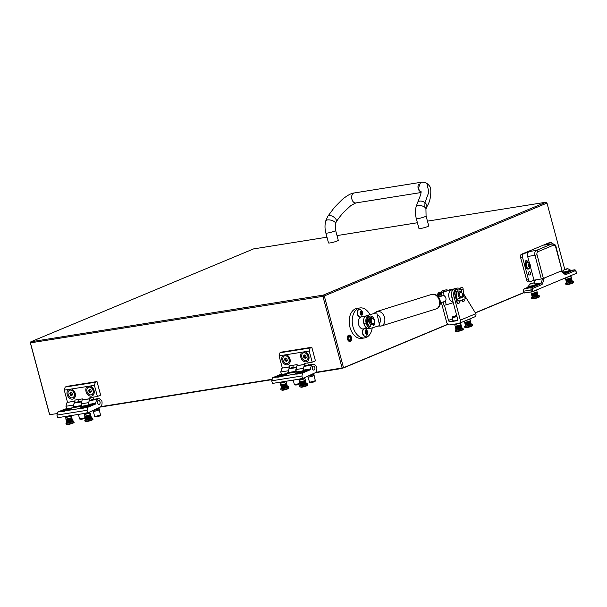 <?xml version="1.0" encoding="UTF-8"?>
<svg xmlns="http://www.w3.org/2000/svg" width="607" height="607" viewBox="0 0 607 607"><rect width="100%" height="100%" fill="white"/><g stroke="black" fill="none" stroke-linecap="round" stroke-linejoin="round"><path stroke-width="0.91" d="M347.599 339.07A3.035 1.988 80.9 0 0 349.943 341.286A3.035 1.988 80.9 0 0 351.332 337.515A3.035 1.988 80.9 0 0 348.987 335.299A3.035 1.988 80.9 0 0 347.599 339.07M523.856 292.513L475.304 312.764M447.814 324.237L343.524 367.728L315.61 372.349M564.753 269.341L546.99 203.072L324.29 295.958L343.524 367.728M272.171 379.284L100.808 406.637M57.369 413.572L49.584 414.657L30.35 342.879L30.843 341.787L323.273 295.108L545.981 202.222L427.457 221.145M417.419 222.746L337.014 235.584M326.976 237.185L253.551 248.908L30.843 341.787L30.479 343.016L49.713 414.793M342.143 368.108L322.916 296.337L30.35 342.879M546.99 203.072L545.981 202.222L546.99 203.072M324.29 295.958L323.273 295.108L322.916 296.337L324.29 295.958M351.438 337.469A3.21 2.109 80.9 0 0 351.021 336.437A3.21 2.109 80.9 0 0 348.304 335.413A3.21 2.109 80.9 0 0 347.492 339.116A3.21 2.109 80.9 0 0 349.594 341.468A3.21 2.109 80.9 0 0 351.521 339.571A3.21 2.109 80.9 0 0 351.438 337.469M348.221 338.812A2.026 1.328 80.9 0 0 348.486 339.465A2.026 1.328 80.9 0 0 350.201 340.11A2.026 1.328 80.9 0 0 350.709 337.773A2.026 1.328 80.9 0 0 349.389 336.293A2.026 1.328 80.9 0 0 348.168 337.484A2.026 1.328 80.9 0 0 348.221 338.812M348.433 339.366A1.639 1.077 80.9 0 0 349.442 339.958A1.639 1.077 80.9 0 0 350.186 337.917A1.639 1.077 80.9 0 0 348.919 336.718A1.639 1.077 80.9 0 0 348.152 337.591M371.332 324.51A3.134 2.056 -99.1 0 1 370.923 324.715A3.134 2.056 -99.1 0 1 370.733 324.753A3.134 2.056 -99.1 0 1 370.285 324.753M371.218 328.167L368.957 328.531A6.472 4.249 -99.1 0 1 363.859 323.41L366.12 323.045A6.472 4.249 80.9 0 0 371.218 328.167A6.472 4.249 80.9 0 0 371.605 328.076L379.633 325.58L376.765 312.787L366.476 315.64L376.765 312.787M366.12 323.045L363.859 323.41M363.813 323.212A6.472 4.249 -99.1 0 1 366.476 315.64M368.449 319.714A3.134 2.056 -99.1 0 1 369.367 318.683M368.737 315.283A6.472 4.249 80.9 0 0 366.074 322.848M440.333 302.855L444.552 301.542A3.035 2.276 -107.3 0 0 445.356 301.019A3.035 2.276 -107.3 0 0 445.212 296.77A3.035 2.276 -107.3 0 0 444.21 295.905A3.035 2.276 -107.3 0 0 442.746 295.746L438.527 297.058M445.356 301.019L446.213 304.858L443.952 305.222L443.224 301.952M453.05 289.592A6.571 4.31 80.9 0 0 451.707 289.493A6.571 4.31 80.9 0 0 451.312 289.585L441.084 292.422L443.345 292.066L444.21 295.905M449.051 289.949A6.571 4.31 -99.1 0 1 449.446 289.85L451.707 289.493M441.888 296.011L441.084 292.422M451.312 289.585L443.345 292.066M453.27 302.665L446.213 304.858M444.423 305.146L448.52 320.435A1.616 1.206 -112.6 0 0 450.144 321.793L456.851 320.724A1.616 1.206 -112.6 0 0 457.056 320.663A1.616 1.206 -112.6 0 0 457.64 318.978L451.82 297.255A7.079 4.644 -99.1 0 1 455.06 288.446L457.321 288.082A7.079 4.644 80.9 0 0 454.544 290.351M454.059 291.58A7.079 4.644 80.9 0 0 454.082 296.891L460.318 320.17A3.035 2.261 67.4 0 1 459.226 323.334A3.035 2.261 67.4 0 1 458.839 323.44L449.719 324.897A3.035 2.261 67.4 0 1 446.676 322.347L441.365 302.529M463.414 293.477L475.873 313.682A3.035 2.261 67.4 0 1 474.773 316.846L459.226 323.334M459.332 288.416A7.079 4.644 80.9 0 0 457.321 288.082M448.019 290.267A7.079 4.644 80.9 0 0 445.94 289.903A7.079 4.644 80.9 0 0 443.436 291.694M440.075 296.58A7.079 4.644 -99.1 0 1 443.679 290.26L445.94 289.903M462.496 295.563L462.413 295.958A3.035 1.988 -99.1 0 1 461.252 297.658A3.035 1.988 -99.1 0 1 460.948 297.749A3.035 1.988 -99.1 0 1 458.604 295.526A3.035 1.988 -99.1 0 1 459.689 291.838A3.035 1.988 -99.1 0 1 459.992 291.755A3.035 1.988 -99.1 0 1 461.942 292.999L462.139 293.34A2.276 1.495 80.9 0 0 460.447 292.475A2.276 1.495 80.9 0 0 459.636 295.245A2.276 1.495 80.9 0 0 461.616 296.846A2.276 1.495 80.9 0 0 462.496 295.563A2.276 1.495 80.9 0 0 462.139 293.34M459.992 291.755L458.854 291.937A3.035 1.988 80.9 0 0 458.065 292.346M438.861 296.952L437.799 294.752A1.419 1.055 67.4 0 1 439.787 294.076L440.121 295.336M440.075 296.33L439.483 294.129A1.009 0.751 -112.6 0 0 438.337 293.31A1.009 0.751 -112.6 0 0 438.064 294.607L439.157 296.861M441.001 292.346L440.234 292.111L438.186 292.938M441.281 302.559L440.181 304.054M440.303 303.242L440.667 302.749M458.991 301.11L459.264 302.119A1.009 0.66 80.9 0 1 458.9 303.348L458.277 303.606A1.009 0.66 80.9 0 1 457.397 302.901L454.408 291.747A1.009 0.751 67.4 0 1 454.772 290.692A1.009 0.751 67.4 0 1 455.956 291.747L456.449 299.274A0.607 0.455 -112.6 0 0 456.798 299.866L458.809 300.64A1.009 0.47 13.5 0 0 460.182 300.829L465.819 298.477A1.009 0.47 13.5 0 0 466.017 298.28A1.009 0.47 13.5 0 0 465.652 297.779L463.611 296.466L463.118 288.947A1.419 1.055 -112.6 0 0 461.457 287.46L459.15 288.712C459.848 287.87 460.554 288.082 461.267 289.349L461.692 292.612M459.894 297.916L458.118 295.601L458.012 290.707C457.443 289.38 456.768 289.152 455.994 290.025M458.809 300.64L456.768 299.319L456.274 291.8A1.419 1.055 -112.6 0 0 454.104 291.792L457.094 302.946A1.009 0.66 -99.1 0 0 457.974 303.659L458.073 303.644M460.182 300.829L465.819 298.477M462.231 300.29L462.375 300.822A1.009 0.66 80.9 0 0 463.255 301.535L463.877 301.277A1.009 0.66 80.9 0 0 464.241 300.048L464.097 299.509M463.05 301.565L462.951 301.58A1.009 0.66 -99.1 0 1 462.071 300.867L461.95 300.412M461.32 292.217L460.963 289.395L459.894 288.568L459.453 289.638L459.15 288.712L459.264 290.04A5.053 3.316 80.9 0 0 458.277 289.979A5.053 3.316 80.9 0 0 457.777 290.123M459.582 297.961L460.159 297.726M459.135 290.009L459.15 288.712M459.158 289.691L460.804 289.076M465.903 298.432A1.009 0.47 -166.5 0 1 465.933 298.629A1.009 0.47 -166.5 0 1 465.736 298.826M460.098 301.178A1.009 0.47 -166.5 0 1 458.725 300.981M370.255 324.548A3.035 1.988 80.9 0 0 370.945 324.616A3.035 1.988 80.9 0 0 371.241 324.533A3.035 1.988 80.9 0 0 371.309 324.502M365.338 316.3L361.37 316.93A6.07 3.983 80.9 0 0 360.763 317.104A6.07 3.983 80.9 0 0 358.479 324.017A6.07 3.983 80.9 0 0 363.282 328.918L367.235 328.281M369.913 314.578A15.167 9.947 80.9 0 0 359.936 307.946L356.916 308.424A15.167 9.947 80.9 0 0 355.414 308.857A15.167 9.947 80.9 0 0 349.7 326.141A15.167 9.947 80.9 0 0 361.704 338.38L364.716 337.902A15.167 9.947 80.9 0 0 366.218 337.469A15.167 9.947 80.9 0 0 372.235 327.886M359.936 307.946A15.167 9.947 80.9 0 0 358.426 308.371A15.167 9.947 80.9 0 0 352.713 325.663A15.167 9.947 80.9 0 0 364.716 337.902M373.525 323.66A2.527 1.662 80.9 0 0 374.496 322.249A2.527 1.662 80.9 0 0 374.102 319.775A2.527 1.662 80.9 0 0 372.228 318.812A2.527 1.662 80.9 0 0 371.317 321.885A2.527 1.662 80.9 0 0 373.525 323.66M374.033 319.669A3.035 1.988 80.9 0 0 373.973 319.548A3.035 1.988 80.9 0 0 372.023 318.303A3.035 1.988 80.9 0 0 371.719 318.387A3.035 1.988 80.9 0 0 370.574 321.847A3.035 1.988 80.9 0 0 372.979 324.297A3.035 1.988 80.9 0 0 373.275 324.206A3.035 1.988 80.9 0 0 374.443 322.507A3.035 1.988 80.9 0 0 374.466 322.37M372.023 318.303L370.74 318.508A3.035 1.988 80.9 0 0 370.437 318.592A3.035 1.988 80.9 0 0 369.299 322.051A3.035 1.988 80.9 0 0 371.696 324.502L372.979 324.297M363.608 320.329A6.07 3.983 80.9 0 0 364.45 325.2M369.435 318.85A3.035 1.988 80.9 0 0 368.51 321.991M369.655 319.29L369.655 319.29A2.527 1.662 80.9 0 0 368.836 321.93M452.852 289.82L451.79 289.994A6.07 3.983 80.9 0 0 449.013 297.536A6.07 3.983 80.9 0 0 453.088 301.998M420.583 182.358L418.231 188.656L420.992 192.237M325.709 221.001A5.053 2.124 14.6 0 1 327.439 219.939A5.053 2.124 14.6 0 1 334.374 221.676A5.053 2.124 14.6 0 1 335.496 223.551L335.633 230.425A5.053 0.599 -15 0 1 334.518 231.138A5.053 0.599 -15 0 1 327.636 233.035A5.053 0.599 -15 0 1 325.86 233.042C324.783 228.93 324.737 224.916 325.709 221.001L327.765 216.358L334.427 207.397L342.234 199.498C347.394 195.317 351.392 193.132 354.222 192.958A5.053 3.316 80.9 0 0 351.908 199.248A5.053 3.316 80.9 0 0 353.987 202.48A5.053 3.316 80.9 0 0 355.816 202.943L420.977 192.54M325.86 233.042L328.508 242.914A5.053 0.599 -15 0 0 331.809 242.603A5.053 0.599 -15 0 0 337.158 241.002A5.053 0.599 -15 0 0 338.274 240.296L335.633 230.425M426.076 215.986L428.717 225.857A5.053 0.599 165 0 1 425.985 227.155A5.053 0.599 165 0 1 420.727 228.46A5.053 0.599 165 0 1 418.951 228.475L416.303 218.603A5.053 0.599 165 0 0 418.079 218.596A5.053 0.599 165 0 0 423.345 217.283A5.053 0.599 165 0 0 426.076 215.986L425.939 209.119A5.053 2.124 -165.4 0 0 424.817 207.237A5.053 2.124 -165.4 0 0 417.882 205.5A5.053 2.124 -165.4 0 0 416.152 206.562C415.18 210.477 415.226 214.491 416.303 218.603M97.537 402.896A2.026 1.328 80.9 0 0 99.1 404.376A2.026 1.328 80.9 0 0 100.018 401.864A2.026 1.328 80.9 0 0 98.455 400.385A2.026 1.328 80.9 0 0 97.537 402.896M83.842 407.874A5.357 0.63 -15 0 0 89.358 406.204A5.357 0.63 -15 0 0 90.526 405.537A5.357 0.63 -15 0 0 87.332 405.719A5.357 0.63 -15 0 0 81.368 407.479A5.357 0.63 -15 0 0 80.245 408.291A5.357 0.63 -15 0 0 80.792 408.359L87.969 407.214L87.067 410.286L87.765 412.904L99.829 407.335A5.463 3.581 80.9 0 0 101.786 400.696L99.047 398.496L91.513 399.694L89.153 400.681L88.212 405.173L64.979 409.042L57.824 412.024L64.995 410.878A5.357 0.63 -15 0 0 70.518 409.217A5.357 0.63 -15 0 0 71.679 408.549A5.357 0.63 -15 0 0 68.485 408.723A5.357 0.63 -15 0 0 62.529 410.491A5.357 0.63 -15 0 0 61.406 411.303A5.357 0.63 -15 0 0 61.952 411.364M99.047 398.496L96.688 399.482L89.153 400.681M96.688 399.482L95.565 403.291L88.03 404.49M95.565 403.291L95.747 403.966L88.212 405.173M87.765 412.904L57.619 417.715L56.914 415.097L57.824 412.024M81.801 401.25L76.436 402.1L74.077 403.086L73.136 407.578M80.67 406.379L81.611 401.887L74.077 403.086M80.488 405.696L72.954 406.902M64.995 410.878L80.792 408.359M95.747 403.966L87.969 407.214M87.067 410.286L56.914 415.097M68.401 389.482A5.357 3.999 -112.6 0 0 67.202 394.633A5.357 3.999 -112.6 0 0 72.574 399.133A5.357 3.999 -112.6 0 0 75.192 393.351A5.357 3.999 -112.6 0 0 71.444 388.996L64.266 390.142L65.177 387.069L66.853 386.371L96.999 381.553L100.641 395.134L97.408 396.485L94.419 385.331L87.241 386.477A5.357 3.999 -112.6 0 0 86.042 391.621A5.357 3.999 -112.6 0 0 91.414 396.128A5.357 3.999 -112.6 0 0 94.032 390.347A5.357 3.999 -112.6 0 0 90.284 385.991M74.524 395.369A2.785 2.071 -112.6 0 0 74.851 393.002A2.785 2.071 -112.6 0 0 72.559 390.658M93.364 392.365A2.785 2.071 -112.6 0 0 93.698 389.99A2.785 2.071 -112.6 0 0 91.399 387.653M77.908 399.596L78.493 401.773M66.633 408.777L65.958 406.258L73.493 405.059L75.056 401.06L74.798 400.096L82.332 398.89L82.59 399.861L90.132 398.655L89.866 397.684L97.408 396.485M65.958 406.258L67.081 402.449L74.615 401.242M67.081 402.449L75.056 401.06M92.985 397.19L93.569 399.368M81.71 406.371L81.035 403.852L88.569 402.646L90.132 398.655M82.59 399.861L89.692 398.837M82.157 400.043L81.035 403.852M87.241 386.477L71.444 388.996M67.521 402.266L64.266 390.142M65.177 387.069L95.322 382.258L96.999 381.553M95.322 382.258L94.419 385.331M312.339 368.608A2.026 1.328 80.9 0 0 313.902 370.088A2.026 1.328 80.9 0 0 314.821 367.569A2.026 1.328 80.9 0 0 313.258 366.089A2.026 1.328 80.9 0 0 312.339 368.608M298.644 373.578A5.357 0.63 -15 0 0 304.16 371.916A5.357 0.63 -15 0 0 305.329 371.249A5.357 0.63 -15 0 0 302.134 371.431A5.357 0.63 -15 0 0 296.17 373.191A5.357 0.63 -15 0 0 295.048 374.003A5.357 0.63 -15 0 0 295.594 374.064L302.772 372.918L301.869 375.991L302.567 378.616L314.631 373.039A5.463 3.581 80.9 0 0 316.588 366.408L313.849 364.2L306.315 365.406L303.955 366.393L303.014 370.885L279.781 374.747L272.626 377.736L279.797 376.59A5.357 0.63 -15 0 0 285.32 374.921A5.357 0.63 -15 0 0 286.481 374.253A5.357 0.63 -15 0 0 283.287 374.436A5.357 0.63 -15 0 0 277.331 376.196A5.357 0.63 -15 0 0 276.208 377.008A5.357 0.63 -15 0 0 276.754 377.076M313.849 364.2L311.49 365.186L303.955 366.393M311.49 365.186L310.367 368.995L302.832 370.202M310.367 368.995L310.549 369.678L303.014 370.885M302.567 378.616L272.422 383.427L271.716 380.809L272.626 377.736M296.603 366.954L291.239 367.812L288.879 368.798L287.938 373.29M295.472 372.083L296.413 367.592L288.879 368.798M295.29 371.408L287.756 372.607M279.797 376.59L295.594 374.064M310.549 369.678L302.772 372.918M301.869 375.991L271.716 380.809M283.203 355.194A5.357 3.999 -112.6 0 0 282.005 360.338A5.357 3.999 -112.6 0 0 287.377 364.845A5.357 3.999 -112.6 0 0 289.994 359.063A5.357 3.999 -112.6 0 0 286.246 354.708L279.068 355.854L279.979 352.781L281.656 352.075L311.801 347.265L315.443 360.846L312.21 362.189L309.221 351.036L302.043 352.181A5.357 3.999 -112.6 0 0 300.844 357.333A5.357 3.999 -112.6 0 0 306.216 361.833A5.357 3.999 -112.6 0 0 308.834 356.059A5.357 3.999 -112.6 0 0 305.086 351.696M289.327 361.082A2.785 2.071 -112.6 0 0 289.653 358.707A2.785 2.071 -112.6 0 0 287.361 356.37M308.166 358.069A2.785 2.071 -112.6 0 0 308.5 355.702A2.785 2.071 -112.6 0 0 306.201 353.357M292.711 365.308L293.295 367.485M281.436 374.489L280.76 371.97L288.295 370.763L289.858 366.772L289.6 365.801L297.134 364.602L297.392 365.566L304.934 364.367L304.668 363.396L312.21 362.189M280.76 371.97L281.883 368.153L289.418 366.954M281.883 368.153L289.858 366.772M307.787 362.895L308.371 365.08M296.512 372.076L295.837 369.564L303.371 368.358L304.934 364.367M297.392 365.566L304.494 364.549M296.96 365.748L295.837 369.564M302.043 352.181L286.246 354.708M282.323 367.979L279.068 355.854M279.979 352.781L310.124 347.963L311.801 347.265M310.124 347.963L309.221 351.036M529.152 271.761A1.669 1.093 80.9 0 0 528.522 273.666A1.669 1.093 80.9 0 0 529.843 275.009A1.669 1.093 80.9 0 0 530.01 274.963A1.669 1.093 80.9 0 0 530.639 273.059A1.669 1.093 80.9 0 0 529.319 271.716A1.669 1.093 80.9 0 0 529.152 271.761M525.897 262.808L525.677 261.996A1.669 1.093 80.9 0 0 525.465 261.465M528.515 272.702A1.669 1.093 -99.1 0 1 528.765 274.318M549.039 242.899A2.527 1.662 80.9 0 0 548.774 242.906A2.527 1.662 80.9 0 0 548.523 242.982L521.466 254.265A2.527 1.662 80.9 0 0 520.556 257.338L526.641 280.032A2.527 1.662 80.9 0 0 528.591 281.883L530.48 281.58A2.527 1.662 -99.1 0 1 528.522 279.736L526.641 280.032M550.405 242.679A2.527 1.662 -99.1 0 1 550.655 242.603A2.527 1.662 -99.1 0 1 552.362 243.794L545.056 244.962A4.044 2.656 -99.1 0 0 544.654 245.076L550.405 242.679L548.523 242.982M528.522 279.736L522.445 257.034A2.527 1.662 -99.1 0 1 523.348 253.961L529.099 251.564L536.413 250.395L551.968 243.908L544.654 245.076M530.313 266.412L533.993 280.146L530.73 281.511A2.527 1.662 -99.1 0 1 530.48 281.58M555.686 246.958L556.027 246.753L562.029 270.631L555.686 246.958A2.527 1.662 80.9 0 0 553.485 245.182L537.931 251.67A2.527 1.662 80.9 0 0 537.028 254.743L543.371 278.408L562.029 270.631M543.371 278.408L541.307 278.985L534.964 255.312L527.65 256.48L529.403 263.021M533.993 280.146L541.307 278.985M525.677 261.996L527.559 261.693A1.669 1.093 -99.1 0 0 526.269 260.479A1.669 1.093 -99.1 0 0 525.51 262.55L525.67 263.165M527.65 256.48A4.044 2.656 -99.1 0 1 529.099 251.564M544.206 278.059L542.658 283.332A3.035 1.988 -99.1 0 1 541.565 284.729L532.749 288.408A1.009 0.66 80.9 0 0 532.385 289.638L532.878 291.481L531.504 291.861L523.993 293.006L523.5 291.163L524.349 293.006M575.937 271.473L576.43 273.317L575.937 271.473A1.009 0.66 80.9 0 0 575.049 270.768L566.232 274.44A3.035 1.988 -99.1 0 1 564.685 274.144L560.906 271.094M532.878 291.481L576.43 273.317M277.771 376.249A3.642 0.432 -15 0 0 278.681 376.348L283.112 374.504A3.642 0.432 -15 0 0 277.771 376.249L277.338 376.985A4.249 0.501 -15 0 0 277.323 377.046A4.249 0.501 -15 0 0 277.513 377.137M280.222 382.182L284.167 381.553M278.461 377.091L278.681 376.348M283.112 374.504L283.644 374.929M284.751 374.382A3.642 0.432 -15 0 1 283.219 375.225A3.642 0.432 -15 0 1 279.432 376.234L283.871 374.382A3.642 0.432 -15 0 1 284.751 374.382L285.487 374.8A4.249 0.501 -15 0 1 285.525 374.838M279.432 376.234L279.212 376.97M62.969 410.544A3.642 0.432 -15 0 0 63.879 410.643L68.31 408.792A3.642 0.432 -15 0 0 62.969 410.544L62.536 411.273A4.249 0.501 -15 0 0 62.521 411.341A4.249 0.501 -15 0 0 62.711 411.425M65.419 416.47L69.365 415.841M63.659 411.379L63.879 410.643M68.31 408.792L68.841 409.217M69.949 408.67A3.642 0.432 -15 0 1 68.416 409.513A3.642 0.432 -15 0 1 64.63 410.522L69.069 408.67A3.642 0.432 -15 0 1 69.949 408.67L70.685 409.088A4.249 0.501 -15 0 1 70.723 409.126M64.63 410.522L64.41 411.258M81.808 407.532A3.642 0.432 -15 0 0 82.719 407.631L87.158 405.787A3.642 0.432 -15 0 0 81.808 407.532L81.384 408.268A4.249 0.501 -15 0 0 81.368 408.329A4.249 0.501 -15 0 0 81.55 408.42M84.259 413.466L89.654 412.115M82.499 408.374L82.719 407.631M87.158 405.787L87.689 406.212M88.789 405.666A3.642 0.432 -15 0 1 87.256 406.508A3.642 0.432 -15 0 1 83.47 407.517L87.909 405.666A3.642 0.432 -15 0 1 88.789 405.666L89.525 406.083A4.249 0.501 -15 0 1 89.563 406.121M83.47 407.517L83.25 408.253M296.611 373.244A3.642 0.432 -15 0 0 297.521 373.343L301.96 371.492A3.642 0.432 -15 0 0 296.611 373.244L296.186 373.973A4.249 0.501 -15 0 0 296.17 374.041A4.249 0.501 -15 0 0 296.353 374.132M299.061 379.17L304.456 377.827M297.301 374.079L297.521 373.343M301.96 371.492L302.491 371.916M303.591 371.37A3.642 0.432 -15 0 1 302.058 372.212A3.642 0.432 -15 0 1 298.272 373.222L302.711 371.37A3.642 0.432 -15 0 1 303.591 371.37L304.327 371.788A4.249 0.501 -15 0 1 304.365 371.825M298.272 373.222L298.052 373.965M312.833 374.36A3.285 0.387 165 0 1 313.925 374.36L314.183 375.331A3.285 0.387 165 0 1 312.408 376.173A3.285 0.387 165 0 1 308.986 377.023A3.285 0.387 165 0 1 307.84 377.03L307.688 376.477M313.925 374.36A3.285 0.387 165 0 1 312.15 375.202A3.285 0.387 165 0 1 308.728 376.052A3.285 0.387 165 0 1 308.682 376.059M312.954 374.496L309.153 375.87M98.03 408.648A3.285 0.387 165 0 1 99.123 408.655L99.381 409.619A3.285 0.387 165 0 1 97.606 410.461A3.285 0.387 165 0 1 94.184 411.318A3.285 0.387 165 0 1 93.03 411.326L92.886 410.772M99.123 408.655A3.285 0.387 165 0 1 97.348 409.497A3.285 0.387 165 0 1 93.926 410.347A3.285 0.387 165 0 1 93.88 410.355M98.152 408.784L94.351 410.157M281.481 382.44L284.63 381.598M287.475 386.788A4.044 0.478 165 0 1 288.53 386.834A4.044 0.478 165 0 1 286.345 387.865A4.044 0.478 165 0 1 282.134 388.912A4.044 0.478 165 0 1 280.715 388.928A4.044 0.478 165 0 1 281.61 388.359M286.421 386.629L285.965 386.796L286.421 386.629L285.647 383.715L286.026 383.563L286.8 386.469L286.299 383.419L287.081 386.333L286.519 383.214L287.301 386.128L286.125 381.757L280.267 383.328L280.806 384.853L284.653 384.064L285.434 386.97L285.965 386.796L285.184 383.89L285.647 383.723L286.421 386.629L287.248 386.219L286.466 383.305L287.232 386.151M283.12 387.57L282.346 384.663L283.128 387.57L283.681 387.448L282.9 384.542L283.689 387.448L284.273 387.304L283.492 384.39L284.281 387.304L284.865 387.145L284.084 384.231L284.873 387.137L285.434 386.97L284.66 384.056L285.184 383.89L285.965 386.796L283.12 387.57M282.619 387.668L281.838 384.755L282.612 387.668L282.179 387.729L282.612 387.668M287.293 386.12L287.559 387.091L281.694 388.662L281.436 387.691L282.179 387.736L281.398 384.823L282.179 387.736M281.83 387.767L281.056 384.853L282.164 387.683M281.587 387.759L280.806 384.853L281.815 387.714M281.458 387.721L280.677 384.808L281.572 387.698M286.8 386.469L286.413 386.576M286.011 386.735L285.244 383.867M285.563 386.887L284.797 384.019M285.07 387.038L284.304 384.17M284.546 387.19L283.78 384.314M284.015 387.327L283.249 384.459M283.499 387.448L282.733 384.58M283.021 387.547L282.255 384.679M282.596 387.623L281.83 384.762M471.252 324.191A4.044 0.478 165 0 1 472.314 324.237A4.044 0.478 165 0 1 470.129 325.276A4.044 0.478 165 0 1 465.918 326.323A4.044 0.478 165 0 1 464.499 326.331A4.044 0.478 165 0 1 465.394 325.762M465.22 325.064L468.05 324.707L467.269 321.801L467.86 321.642L468.642 324.548L467.868 321.634L468.437 321.467L469.219 324.373L468.437 321.467L468.961 321.293L469.742 324.206L468.968 321.293L469.423 321.126L470.205 324.032L468.058 324.707L470.865 323.736L470.296 320.617L471.078 323.531L469.909 319.161L465.744 320.61M470.213 324.032L469.431 321.126L469.803 320.966L470.584 323.88L469.81 320.966L471.032 323.622L470.25 320.708L471.017 323.554M468.05 324.707L466.912 324.973L466.123 322.067L466.684 321.945L467.466 324.851L466.692 321.945L467.269 321.801L468.058 324.707M465.964 325.14L466.396 325.071L465.622 322.165L466.123 322.067L466.912 324.973L466.404 325.071L465.615 322.165L465.182 322.226L465.964 325.14L464.833 322.256L465.615 325.17L464.446 322.142M471.078 323.531L471.336 324.502L466.54 326.065L465.478 326.065L465.22 325.102M470.584 323.88L470.197 323.986M469.795 324.138L469.029 321.27M469.348 324.29L468.581 321.422M468.854 324.449L468.08 321.573M468.331 324.593L467.557 321.725M467.8 324.737L467.033 321.862M467.284 324.851L466.517 321.983M466.806 324.95L466.032 322.089M466.373 325.026L465.607 322.165M572.28 281.124A4.044 0.478 165 0 1 573.342 281.162A4.044 0.478 165 0 1 571.157 282.202A4.044 0.478 165 0 1 566.946 283.249A4.044 0.478 165 0 1 565.527 283.257A4.044 0.478 165 0 1 566.422 282.695M569.078 281.64L568.493 281.777L569.078 281.64L568.296 278.727L568.888 278.567L569.669 281.473L568.896 278.567L569.465 278.393L570.246 281.299L569.465 278.393L569.988 278.218L570.77 281.132L569.996 278.218L570.451 278.052L571.233 280.965L569.085 281.633L571.885 280.662L571.324 277.543L572.105 280.449M571.24 280.958L570.459 278.052L570.83 277.892L571.612 280.806L570.83 277.892L571.893 280.662L571.278 277.642L572.105 280.464L570.937 276.094L565.974 277.68M566.248 281.989L567.932 281.906L567.15 278.992L567.712 278.871L568.493 281.785L567.94 281.906L568.493 281.785M566.991 282.065L567.424 282.005L566.65 279.091L567.15 278.992L567.94 281.906L567.424 281.997L566.642 279.091L566.21 279.152L566.991 282.065L565.861 279.19L566.642 282.096L565.474 279.076M568.493 281.777L567.72 278.871L568.296 278.727L569.085 281.633M572.037 280.487L572.363 281.428L567.568 282.991L566.506 282.999L566.24 282.027M571.612 280.806L571.225 280.912M570.823 281.064L570.049 278.203M570.375 281.223L569.609 278.347M569.882 281.375L569.108 278.499M569.358 281.527L568.584 278.651M568.827 281.663L568.053 278.788M568.311 281.785L567.537 278.909M567.826 281.883L567.059 279.015M567.401 281.952L566.635 279.091M461.927 328.084A4.044 0.478 165 0 1 462.982 328.129A4.044 0.478 165 0 1 460.796 329.161A4.044 0.478 165 0 1 456.585 330.216A4.044 0.478 165 0 1 455.167 330.223A4.044 0.478 165 0 1 456.062 329.654M455.887 328.956L458.717 328.599L457.944 325.693L458.535 325.527L459.317 328.44L458.535 325.527L459.104 325.36L459.894 328.266L459.104 325.36L459.636 325.185L460.417 328.091L459.636 325.185L460.091 325.018L460.872 327.924L458.725 328.599L461.532 327.628L460.963 324.51L461.745 327.416M460.88 327.924L460.098 325.018L460.47 324.859L461.252 327.772L460.478 324.859L461.699 327.514L460.918 324.601L461.745 327.423L460.576 323.053L454.719 324.624L455.129 326.111L457.352 325.838L458.133 328.744L457.359 325.838L457.944 325.693L458.725 328.599M458.717 328.599L457.579 328.865L456.79 325.959L457.579 328.865L457.071 328.964L456.289 326.058L457.063 328.964L456.631 329.032L455.849 326.118L456.623 329.032M461.684 327.446L462.003 328.387L457.208 329.958L456.145 329.958L455.887 328.994M456.282 329.062L455.5 326.149L456.616 328.979M456.039 329.055L455.258 326.149L456.267 329.009M455.903 329.017L455.129 326.111L456.016 329.002M461.252 327.772L460.865 327.879M460.463 328.03L459.696 325.162M460.015 328.182L459.249 325.314M459.522 328.341L458.755 325.466M458.998 328.486L458.232 325.618M458.467 328.622L457.701 325.754M457.951 328.744L457.185 325.876M457.473 328.842L456.699 325.974M457.048 328.918L456.282 326.058M458.46 292.066A2.982 1.958 80.9 0 0 458.346 292.104A2.982 1.958 80.9 0 0 458.065 292.263M66.679 416.728L69.828 415.886M72.673 421.076A4.044 0.478 165 0 1 73.728 421.121A4.044 0.478 165 0 1 71.543 422.161A4.044 0.478 165 0 1 67.331 423.208A4.044 0.478 165 0 1 65.913 423.216A4.044 0.478 165 0 1 66.808 422.647M71.626 420.917L70.844 418.011L71.618 420.917L71.163 421.083L72.279 420.621L71.717 417.502L72.499 420.416L71.323 416.053L65.465 417.624L66.246 419.149L71.497 417.715L72.279 420.621L71.664 417.593L72.43 420.446M72.005 420.757L71.224 417.851L71.998 420.765L71.611 420.871M71.156 421.091L67.817 421.956L68.318 421.865L67.544 418.951L68.325 421.865L68.879 421.744L68.098 418.83L68.887 421.736L69.471 421.592L68.69 418.686L69.479 421.592L70.063 421.433L69.281 418.527L70.071 421.433L70.632 421.266L69.851 418.352L70.64 421.258L71.156 421.091L70.382 418.177L71.163 421.083M67.817 421.956L67.036 419.05L67.809 421.956L67.377 422.024L67.809 421.956M72.491 420.416L72.757 421.387L66.891 422.958L66.633 421.986L67.377 422.024L66.595 419.111L67.377 422.024M67.028 422.055L66.246 419.141L67.362 421.971M66.785 422.055L66.004 419.141L67.013 422.002M66.656 422.009L65.875 419.103L66.77 421.994M71.209 421.023L70.442 418.155M70.761 421.175L69.995 418.306M70.268 421.334L69.501 418.458M69.744 421.478L68.978 418.61M69.213 421.622L68.447 418.747M68.697 421.744L67.931 418.868M68.219 421.842L67.453 418.974M67.794 421.911L67.028 419.05M85.526 413.724L88.668 412.881M91.513 418.071A4.044 0.478 165 0 1 92.575 418.117A4.044 0.478 165 0 1 90.39 419.149A4.044 0.478 165 0 1 86.179 420.196A4.044 0.478 165 0 1 84.76 420.211A4.044 0.478 165 0 1 85.655 419.642M91.118 417.616L90.557 414.498L91.596 418.375L85.739 419.945L85.086 416.136L90.344 414.702L91.126 417.616L90.511 414.589L91.293 417.495L90.17 413.041L84.305 414.611L85.625 419.042L84.851 416.136L85.875 419.05L87.165 418.853L86.384 415.947L87.173 418.853L87.719 418.731L86.945 415.825L87.727 418.731L88.311 418.587L87.529 415.674L88.319 418.587L88.903 418.428L88.121 415.514L88.91 418.42L89.472 418.253L88.698 415.347L89.479 418.253L90.003 418.079L89.221 415.173L90.011 418.079L90.466 417.912L89.684 415.006L90.466 417.912L90.83 417.699M90.845 417.753L90.064 414.847L90.845 417.753L90.458 417.859M88.903 418.428L86.657 418.951L85.883 416.038L86.657 418.951L86.224 419.012L85.443 416.106L86.217 419.012M85.496 419.005L84.714 416.099L85.61 418.982M90.466 417.912L90.011 418.079M90.048 418.018L89.282 415.15M90.003 418.079L89.479 418.253M89.608 418.17L88.834 415.302M89.472 418.253L88.91 418.42M89.115 418.322L88.341 415.454M88.592 418.473L87.818 415.598M88.061 418.61L87.287 415.742M87.545 418.731L86.771 415.863M87.059 418.83L86.293 415.962M86.634 418.906L85.868 416.045M300.328 379.428L303.47 378.586M306.315 383.783A4.044 0.478 165 0 1 307.377 383.821A4.044 0.478 165 0 1 305.192 384.861A4.044 0.478 165 0 1 300.981 385.908A4.044 0.478 165 0 1 299.562 385.915A4.044 0.478 165 0 1 300.457 385.354M304.805 383.791L304.282 383.958L304.805 383.791L304.024 380.877L304.486 380.71L305.268 383.624L304.813 383.791L305.647 383.465L305.359 380.202L306.14 383.108M305.268 383.616L304.494 380.71L304.866 380.551L305.647 383.465L304.866 380.551L305.928 383.32L305.313 380.301L306.14 383.123L304.972 378.753L299.107 380.323L300.427 384.755L299.888 381.849L304.024 380.877L304.813 383.791M301.004 384.671L301.967 384.565L301.186 381.651L301.975 384.565L302.521 384.443L301.747 381.53L302.529 384.436L303.113 384.299L302.332 381.386L303.121 384.292L303.705 384.132L302.923 381.226L303.712 384.132L304.274 383.965L303.5 381.052L304.282 383.958M302.521 384.443L301.459 384.656L300.685 381.75L301.459 384.663L301.026 384.724L300.245 381.811L301.019 384.724M306.072 383.146L306.398 384.087L300.541 385.657L299.653 381.841L300.677 384.755M300.298 384.717L299.517 381.803L300.412 384.694M305.647 383.465L305.26 383.571M304.851 383.723L304.084 380.862M304.411 383.874L303.637 381.006M304.274 383.965L303.712 384.132M303.917 384.034L303.143 381.158M303.705 384.132L302.529 384.436M303.394 384.185L302.62 381.31M302.863 384.322L302.089 381.446M302.347 384.443L301.573 381.568M301.861 384.542L301.095 381.674M301.436 384.61L300.67 381.75M565.99 269.387L567.833 268.749L565.018 269.28L564.07 269.683L565.99 269.387M564.722 269.728L567.811 268.658L564.722 269.622M567.811 268.658L570.125 269.963A3.839 0.455 165 0 1 570.132 269.986A3.839 0.455 165 0 1 568.061 270.972A3.839 0.455 165 0 1 564.062 271.966A3.839 0.455 165 0 1 562.772 272.027M562.712 271.974L562.712 271.982A3.839 0.455 165 0 1 562.712 271.974A3.839 0.455 165 0 1 562.712 271.944L564.062 269.66M563.273 272.429A3.839 0.455 -15 0 0 564.161 272.331A3.839 0.455 -15 0 0 568.16 271.337A3.839 0.455 -15 0 0 570.231 270.35L570.132 269.986M563.433 272.558A4.553 0.539 -15 0 0 563.721 272.513A4.553 0.539 -15 0 0 568.463 271.337A4.553 0.539 -15 0 0 570.921 270.168A4.553 0.539 -15 0 0 570.163 270.077M564.267 273.233A4.553 0.539 -15 0 0 568.858 272.05A4.553 0.539 -15 0 0 571.126 270.95L570.921 270.168M287.65 363.396A4.044 3.012 -112.6 0 0 287.741 363.358A4.044 3.012 -112.6 0 0 289.091 358.798A4.044 3.012 -112.6 0 0 285.146 355.74A4.044 3.012 -112.6 0 0 284.63 355.892A4.044 3.012 -112.6 0 0 284.531 355.93M286.701 358.38L286.595 358.418A0.584 0.432 67.4 0 1 285.889 358.077L285.26 358.183A0.584 0.432 67.4 0 1 284.789 358.707L284.668 359.458A0.584 0.432 67.4 0 1 284.903 360.33L285.404 360.983A0.584 0.432 67.4 0 1 286.102 361.324L286.732 361.218A0.584 0.432 67.4 0 1 287.202 360.695L287.331 359.943A0.584 0.432 67.4 0 1 287.096 359.071L286.701 358.38M285.389 358.555L285.601 359.071A0.584 0.432 67.4 0 1 285.836 359.943L286.193 360.641M286.337 360.588A0.584 0.432 67.4 0 1 286.914 360.725M284.956 355.823A4.044 3.012 -112.6 0 0 284.44 355.968A4.044 3.012 -112.6 0 0 283.09 360.528A4.044 3.012 -112.6 0 0 287.035 363.578A4.044 3.012 -112.6 0 0 287.551 363.434A4.044 3.012 -112.6 0 0 288.909 358.874A4.044 3.012 -112.6 0 0 284.956 355.823M286.011 358.289A0.584 0.432 67.4 0 1 285.965 358.312L285.032 358.699M72.848 397.684A4.044 3.012 -112.6 0 0 72.939 397.646A4.044 3.012 -112.6 0 0 74.289 393.093A4.044 3.012 -112.6 0 0 70.344 390.035A4.044 3.012 -112.6 0 0 69.828 390.18A4.044 3.012 -112.6 0 0 69.729 390.225M71.899 392.668L71.793 392.714A0.584 0.432 67.4 0 1 71.087 392.372L70.458 392.471A0.584 0.432 67.4 0 1 69.987 393.002L69.866 393.753A0.584 0.432 67.4 0 1 70.101 394.618L70.602 395.271A0.584 0.432 67.4 0 1 71.3 395.612L71.93 395.514A0.584 0.432 67.4 0 1 72.4 394.982L72.529 394.231A0.584 0.432 67.4 0 1 72.294 393.359L71.793 392.714M70.587 392.843L70.799 393.359A0.584 0.432 67.4 0 1 71.034 394.231L71.391 394.929M71.535 394.876A0.584 0.432 67.4 0 1 72.112 395.013M70.154 390.111A4.044 3.012 -112.6 0 0 69.638 390.255A4.044 3.012 -112.6 0 0 68.288 394.816A4.044 3.012 -112.6 0 0 72.233 397.873A4.044 3.012 -112.6 0 0 72.749 397.722A4.044 3.012 -112.6 0 0 74.107 393.169A4.044 3.012 -112.6 0 0 70.154 390.111M71.209 392.577A0.584 0.432 67.4 0 1 71.163 392.6L70.23 392.995M91.687 394.679A4.044 3.012 -112.6 0 0 91.778 394.641A4.044 3.012 -112.6 0 0 93.137 390.081A4.044 3.012 -112.6 0 0 89.183 387.023A4.044 3.012 -112.6 0 0 88.668 387.175A4.044 3.012 -112.6 0 0 88.576 387.213M90.739 389.664L90.633 389.702A0.584 0.432 67.4 0 1 89.927 389.36L89.305 389.466A0.584 0.432 67.4 0 1 88.834 389.99L88.705 390.741A0.584 0.432 67.4 0 1 88.941 391.614L89.441 392.266A0.584 0.432 67.4 0 1 90.147 392.608L90.769 392.501A0.584 0.432 67.4 0 1 91.24 391.978L91.369 391.227A0.584 0.432 67.4 0 1 91.133 390.354L90.633 389.702M89.426 389.838L89.639 390.354A0.584 0.432 67.4 0 1 89.874 391.227L90.231 391.925M90.375 391.872A0.584 0.432 67.4 0 1 90.951 392.008M89.001 387.107A4.044 3.012 -112.6 0 0 88.478 387.251A4.044 3.012 -112.6 0 0 87.127 391.811A4.044 3.012 -112.6 0 0 91.08 394.861A4.044 3.012 -112.6 0 0 91.596 394.717A4.044 3.012 -112.6 0 0 92.947 390.157A4.044 3.012 -112.6 0 0 89.001 387.107M90.056 389.573A0.584 0.432 67.4 0 1 90.003 389.595L89.077 389.982M306.489 360.383A4.044 3.012 -112.6 0 0 306.581 360.346A4.044 3.012 -112.6 0 0 307.939 355.793A4.044 3.012 -112.6 0 0 303.986 352.735A4.044 3.012 -112.6 0 0 303.47 352.879A4.044 3.012 -112.6 0 0 303.379 352.925M305.541 355.368L305.435 355.414A0.584 0.432 67.4 0 1 304.729 355.072L304.107 355.171A0.584 0.432 67.4 0 1 303.637 355.702L303.508 356.453A0.584 0.432 67.4 0 1 303.743 357.326L304.244 357.971A0.584 0.432 67.4 0 1 304.949 358.312L305.571 358.213A0.584 0.432 67.4 0 1 306.042 357.682L306.171 356.931A0.584 0.432 67.4 0 1 305.936 356.066L305.435 355.414M304.228 355.543L304.441 356.059A0.584 0.432 67.4 0 1 304.676 356.931L305.033 357.629M305.177 357.576A0.584 0.432 67.4 0 1 305.753 357.72M303.803 352.811A4.044 3.012 -112.6 0 0 303.28 352.963A4.044 3.012 -112.6 0 0 301.929 357.515A4.044 3.012 -112.6 0 0 305.882 360.573A4.044 3.012 -112.6 0 0 306.398 360.429A4.044 3.012 -112.6 0 0 307.749 355.869A4.044 3.012 -112.6 0 0 303.803 352.811M304.858 355.277A0.584 0.432 67.4 0 1 304.813 355.3L303.879 355.694M370.149 323.819L370.3 326.778A5.562 3.65 -99.1 0 1 367.569 322.97A5.562 3.65 -99.1 0 1 370.111 316.05A5.562 3.65 -99.1 0 1 374.413 320.109A5.562 3.65 -99.1 0 1 374.064 325.208L373.343 324.176M370.3 326.778L369.777 326.862A5.562 3.65 -99.1 0 1 367.045 323.053A5.562 3.65 -99.1 0 1 369.587 316.133A5.562 3.65 -99.1 0 1 369.853 316.103M369.997 318.88L369.587 317.863A4.044 2.656 -99.1 0 0 368.373 321.976L369.261 321.862L368.388 322.014M369.193 318.212L369.625 319.297M372.266 318.288A4.044 2.656 80.9 0 0 370.353 317.544L370.482 318.576M371.719 318.349A4.044 2.656 80.9 0 0 370.323 317.62M373.806 325.253L373.199 325.223L372.842 324.32M360.937 314.198L361.317 314.858L362.462 313.94L362.599 312.453L361.446 311.057L360.361 312.112L360.937 314.198M361.355 314.35L361.469 312.635L360.664 311.687L361.795 311.512M360.148 313.47A2.003 1.313 -99.1 0 1 360.869 311.042A2.003 1.313 -99.1 0 1 362.614 312.446A2.003 1.313 -99.1 0 1 361.901 314.881A2.003 1.313 -99.1 0 1 360.148 313.47M357.644 314.16A3.839 2.519 -99.1 0 1 359.405 309.38A3.839 2.519 -99.1 0 1 360.528 309.578L362.72 312.286L361.628 316.437A3.839 2.519 -99.1 0 1 360.619 316.975A3.839 2.519 -99.1 0 1 357.644 314.16M359.261 309.411A3.839 2.519 80.9 0 0 359.116 309.426A3.839 2.519 80.9 0 0 357.364 314.206A3.839 2.519 80.9 0 0 360.33 317.021A3.839 2.519 80.9 0 0 360.475 316.991M366.142 333.592L366.514 334.26L367.66 333.342L367.796 331.854L366.643 330.458L365.558 331.513L366.142 333.592M366.552 333.751L366.666 332.029L365.862 331.088L366.992 330.914M365.346 332.871A2.003 1.313 -99.1 0 1 366.067 330.436A2.003 1.313 -99.1 0 1 367.812 331.847A2.003 1.313 -99.1 0 1 367.098 334.275A2.003 1.313 -99.1 0 1 365.346 332.871M362.842 333.562A3.839 2.519 -99.1 0 1 364.602 328.782A3.839 2.519 -99.1 0 1 365.725 328.979L367.918 331.688L366.825 335.838A3.839 2.519 -99.1 0 1 365.816 336.369A3.839 2.519 -99.1 0 1 362.842 333.562M364.458 328.812A3.839 2.519 80.9 0 0 364.314 328.827A3.839 2.519 80.9 0 0 362.561 333.607A3.839 2.519 80.9 0 0 365.528 336.415A3.839 2.519 80.9 0 0 365.672 336.384M456.692 315.428L452.549 316.846L456.866 316.088M456.98 316.52A3.536 0.417 165 0 1 453.497 317.378A3.536 0.417 165 0 1 452.253 317.385A3.536 0.417 165 0 1 452.261 317.332L452.549 316.846M456.73 315.579L453.657 316.558L456.798 315.845M452.253 317.385L453.186 320.875A3.536 0.417 -15 0 0 454.431 320.868A3.536 0.417 -15 0 0 457.587 320.117M528.902 266.192L529.167 266.67L529.994 266.01L530.086 264.94L529.266 263.939L528.477 264.698L528.902 266.192M528.765 265.957L528.538 264.834M528.302 265.684A1.487 0.979 -99.1 0 1 528.834 263.878A1.487 0.979 -99.1 0 1 530.131 264.925A1.487 0.979 -99.1 0 1 529.6 266.731A1.487 0.979 -99.1 0 1 528.302 265.684M526.406 266.207A2.883 1.889 -99.1 0 1 527.726 262.626A2.883 1.889 -99.1 0 1 528.56 262.77L530.215 264.804L529.38 267.922A2.883 1.889 -99.1 0 1 528.629 268.317A2.883 1.889 -99.1 0 1 526.406 266.207M527.62 262.649A2.883 1.889 80.9 0 0 527.521 262.656A2.883 1.889 80.9 0 0 526.201 266.245A2.883 1.889 80.9 0 0 528.424 268.347A2.883 1.889 80.9 0 0 528.53 268.332M527.225 262.049A3.536 2.322 80.9 0 0 527.035 262.065A3.536 2.322 80.9 0 0 525.419 266.473A3.536 2.322 80.9 0 0 528.151 269.06A3.536 2.322 80.9 0 0 528.34 269.015M530.161 264.637A3.536 2.322 80.9 0 0 530.154 264.591A3.536 2.322 80.9 0 0 527.415 262.012A3.536 2.322 80.9 0 0 525.799 266.412A3.536 2.322 80.9 0 0 528.53 269A3.536 2.322 80.9 0 0 530.321 265.646M528.522 286.337A4.553 0.539 -15 0 0 527.915 286.792L528.12 287.574A4.553 0.539 -15 0 0 529.714 287.559A4.553 0.539 -15 0 0 534.456 286.383A4.553 0.539 -15 0 0 536.914 285.214L536.702 284.44A4.553 0.539 -15 0 0 535.943 284.349M527.915 286.792A4.553 0.539 -15 0 0 529.509 286.785A4.553 0.539 -15 0 0 534.243 285.609A4.553 0.539 -15 0 0 536.702 284.44M531.778 283.659L533.621 283.014L530.806 283.552L529.85 283.955L531.778 283.659M530.503 284L533.599 282.923L530.51 283.886M533.599 282.923L535.905 284.228A3.839 0.455 165 0 1 535.92 284.258A3.839 0.455 165 0 1 533.849 285.237A3.839 0.455 165 0 1 529.843 286.238A3.839 0.455 165 0 1 528.5 286.246A3.839 0.455 165 0 1 528.5 286.216L529.843 283.932M528.5 286.246L528.598 286.61A3.839 0.455 -15 0 0 529.941 286.603A3.839 0.455 -15 0 0 533.948 285.609A3.839 0.455 -15 0 0 536.019 284.622L535.92 284.258M538.068 295.389A4.044 0.478 165 0 1 539.13 295.434A4.044 0.478 165 0 1 536.945 296.474A4.044 0.478 165 0 1 532.734 297.521A4.044 0.478 165 0 1 531.315 297.529A4.044 0.478 165 0 1 532.21 296.96M537.673 294.934L536.618 292.164L537.673 294.934L537.058 291.906L537.385 295.025M537.825 294.752L536.717 290.358L530.882 291.959M532.036 296.262L533.72 296.178L532.938 293.264L536.618 292.164L537.392 295.078L537.013 295.184M536.558 295.404L533.212 296.269L532.43 293.363L532.938 293.264L533.72 296.17L534.274 296.049L533.5 293.143L534.281 296.049L534.866 295.905L534.084 292.999L534.873 295.905L535.457 295.746L534.676 292.832L535.465 295.746L536.027 295.571L535.245 292.665L536.034 295.571L536.558 295.404L535.776 292.491L536.558 295.397L537.02 295.23L536.239 292.324L537.02 295.23L537.392 295.078M532.316 293.378L533.204 296.269L532.771 296.337L532.316 293.378M537.893 294.729L538.151 295.692L533.356 297.263L532.286 297.263L532.028 296.299M532.771 296.337L531.99 293.424L532.422 296.368L531.269 293.416L532.051 296.322L531.254 293.34M537.02 295.23L536.558 295.397M536.603 295.336L535.837 292.468M536.163 295.488L535.389 292.62M535.662 295.647L534.896 292.771M535.146 295.791L534.372 292.923M534.615 295.935L533.841 293.06M534.099 296.049L533.325 293.181M533.614 296.148L532.847 293.28M533.189 296.224L532.422 293.363M432.123 294.334A7.588 5.698 -107.3 0 0 431.524 294.471L432.305 294.289C439.263 293.014 444.423 305.404 436.031 308.955A7.588 5.698 -107.3 0 0 439.331 300.412A7.588 5.698 -107.3 0 0 432.123 294.334M380.635 326.149A7.588 5.698 -107.3 0 0 381.234 326.012A7.588 5.698 -107.3 0 0 384.535 317.469A7.588 5.698 -107.3 0 0 377.326 311.383A7.588 5.698 -107.3 0 0 376.727 311.528L374.079 313.28M379.14 323.356A4.553 3.422 -107.3 0 0 380.46 318.819A4.553 3.422 -107.3 0 0 377.266 315.003M457.246 320.557L456.851 320.724M452.61 318.728L448.52 320.435M453.103 320.557L450.144 321.793M475.873 313.682L460.318 320.17M454.082 296.891L451.82 297.255M439.453 294.023L438.064 294.607M440.401 293.818L439.787 294.076M461.335 289.683L463.118 288.947M456.274 291.8L458.05 291.057M456.768 299.319L460.296 297.847M461.859 297.195L463.611 296.466M456.889 299.517L463.725 296.664M454.408 291.747L455.774 291.17M354.222 192.958L420.545 182.366C423.064 182.032 425.158 182.373 426.82 183.405L428.861 192.032L424.961 202.708A5.053 3.21 -153.4 0 0 417.646 202.45L416.152 206.562M426.82 183.405C429.134 185.127 430.424 186.895 430.697 188.709C431.213 196.008 429.877 202.101 426.691 206.979A5.053 3.21 -153.4 0 0 424.961 202.708L424.817 207.237M327.765 216.358A5.053 2.701 33 0 1 332.082 216.1A5.053 2.701 33 0 1 336.293 219.984A5.053 2.701 33 0 1 336.248 221.858C336.703 221.198 338.547 218.088 343.319 212.594L350.884 205.538L355.816 202.943M315.147 372.759L340.648 368.684A1.518 0.994 -99.1 0 1 339.981 368.457M340.648 368.684L343.744 367.827A1.518 1.131 -112.6 0 0 344.161 367.463M522.445 257.034L520.556 257.338M523.348 253.961L521.466 254.265M537.028 254.743L534.964 255.312A4.044 2.656 -99.1 0 1 536.413 250.395A1.518 1.131 67.4 0 1 537.931 251.67M553.485 245.182A1.518 1.131 67.4 0 0 551.968 243.908A4.044 2.656 -99.1 0 1 552.362 243.794C554.57 244.022 555.784 245.008 556.027 246.753M531.504 291.861L531.011 290.017L523.849 291.163A2.026 1.328 80.9 0 1 524.577 288.704L528.037 287.255M570.755 271.283L574.04 269.918L570.982 270.403M575.049 270.768A1.009 0.751 67.4 0 0 574.04 269.918A2.026 1.328 -99.1 0 1 574.237 269.857L570.975 270.381M561.376 270.904L565.018 273.651A2.026 1.328 80.9 0 0 565.223 273.59L564.897 273.643M566.232 274.44A1.009 0.751 67.4 0 0 565.223 273.59L569.229 271.921M535.344 279.933L534.395 283.158M536.542 285.556L540.549 283.879A2.026 1.328 80.9 0 0 541.277 282.945L535.541 283.864M542.658 283.332A1.009 0.448 16.4 0 0 541.277 282.945L542.529 278.696M541.565 284.729A1.009 0.751 67.4 0 0 540.549 283.879L536.717 284.493M532.385 289.638L531.011 290.017A2.026 1.328 -99.1 0 1 531.74 287.559L524.577 288.704A1.009 0.751 67.4 0 0 524.448 288.742C523.333 289.858 523.014 290.662 523.5 291.163M532.749 288.408A1.009 0.751 67.4 0 0 531.74 287.559L535.017 286.193M564.571 273.476A1.009 0.615 128.9 0 1 564.685 274.144M281.504 382.524L284.698 381.196M66.702 416.812L69.896 415.492M85.541 413.807L88.736 412.479M300.344 379.512L303.538 378.191M315.367 380.733C315.541 381.393 314.077 382.038 310.966 382.66L309.509 382.304L315.367 380.733L313.978 375.543M311.892 374.185A2.527 1.882 67.4 0 1 312.522 374.959M311.012 382.653L314.456 381.697M300.298 383.138C300.473 383.799 299.001 384.443 295.89 385.073L294.433 384.709L299.949 383.419M295.943 385.058L299.38 384.11M100.565 415.021C100.739 415.689 99.275 416.334 96.164 416.956L94.707 416.592L100.565 415.021L99.176 409.831M97.09 408.473A2.527 1.882 67.4 0 1 97.719 409.247M96.21 416.941L99.654 415.992M85.496 417.426C85.67 418.094 84.198 418.739 81.088 419.361L79.631 418.997L85.147 417.707M81.141 419.346L84.578 418.398M280.267 383.328L281.322 382.296L281.511 382.706L285.411 381.355M282.399 389.884A4.044 0.478 -15 0 0 286.61 388.837A4.044 0.478 -15 0 0 288.795 387.805C289.843 388.427 285.624 389.74 282.786 390.255L280.98 389.899A4.044 0.478 -15 0 0 282.399 389.884M287.976 388.336A3.536 0.417 165 0 1 287.225 389.079A3.536 0.417 165 0 1 282.839 390.24M466.176 327.294A4.044 0.478 -15 0 0 470.387 326.24A4.044 0.478 -15 0 0 472.572 325.208C473.627 325.83 469.408 327.15 466.571 327.659L464.757 327.302A4.044 0.478 -15 0 0 466.176 327.294M471.753 325.739A3.536 0.417 165 0 1 471.009 326.483A3.536 0.417 165 0 1 466.616 327.643M567.204 284.22A4.044 0.478 -15 0 0 571.415 283.173A4.044 0.478 -15 0 0 573.6 282.134C574.654 282.756 570.436 284.076 567.598 284.592L565.785 284.228A4.044 0.478 -15 0 0 567.204 284.22M572.78 282.665A3.536 0.417 165 0 1 572.037 283.416A3.536 0.417 165 0 1 567.644 284.577M455.098 324.039L457.648 323.63M456.851 331.187A4.044 0.478 -15 0 0 461.054 330.132A4.044 0.478 -15 0 0 463.24 329.1C464.294 329.722 460.076 331.043 457.238 331.551L455.432 331.194A4.044 0.478 -15 0 0 456.851 331.187M462.428 329.631A3.536 0.417 165 0 1 461.677 330.375A3.536 0.417 165 0 1 457.291 331.536M65.465 417.624L66.611 416.554L66.709 417.001L70.609 415.643M67.597 424.179A4.044 0.478 -15 0 0 71.808 423.132A4.044 0.478 -15 0 0 73.993 422.093C75.04 422.715 70.822 424.035 67.984 424.543L66.178 424.187A4.044 0.478 -15 0 0 67.597 424.179M73.174 422.624A3.536 0.417 165 0 1 72.423 423.367A3.536 0.417 165 0 1 68.037 424.536M85.458 413.549L85.549 413.989L88.713 412.677L90.17 413.041M86.437 421.167A4.044 0.478 -15 0 0 90.648 420.12A4.044 0.478 -15 0 0 92.833 419.088C93.888 419.71 89.669 421.023 86.831 421.539L85.018 421.175A4.044 0.478 -15 0 0 86.437 421.167M92.014 419.619A3.536 0.417 165 0 1 91.27 420.363A3.536 0.417 165 0 1 86.877 421.524M300.26 379.261L300.351 379.701L303.515 378.389L304.972 378.753M301.239 386.879A4.044 0.478 -15 0 0 305.45 385.832A4.044 0.478 -15 0 0 307.635 384.792C308.69 385.415 304.471 386.735 301.633 387.251L299.82 386.887A4.044 0.478 -15 0 0 301.239 386.879M306.816 385.324A3.536 0.417 165 0 1 306.072 386.075A3.536 0.417 165 0 1 301.679 387.236M566.733 269.227L566.635 268.848M285.814 357.948L285.26 358.183M285.601 359.071L284.668 359.458M286.724 361.059L286.102 361.324M285.836 359.943L284.903 360.33M71.011 392.243L70.458 392.471M70.799 393.359L69.866 393.753M71.922 395.354L71.3 395.612M71.034 394.231L70.101 394.618M89.859 389.231L89.305 389.466M89.639 390.354L88.705 390.741M90.769 392.342L90.147 392.608M89.874 391.227L88.941 391.614M304.661 354.943L304.107 355.171M304.441 356.059L303.508 356.453M305.571 358.054L304.949 358.312M304.676 356.931L303.743 357.326M373.73 325.14L373.199 325.223M361.142 312.324L362.273 312.142M361.279 313.986L362.409 313.804M361.051 314.692L361.522 314.616M361.355 313.121L362.485 312.946M366.34 331.726L367.47 331.543M366.476 333.38L367.607 333.205M366.249 334.093L366.719 334.017M366.552 332.522L367.683 332.34M456.365 316.088L456.259 315.708M528.727 264.902L529.858 264.72M528.856 266.086L529.957 265.912M528.879 265.471L530.01 265.289M528.917 264.356L529.516 264.265M532.992 298.492A4.044 0.478 -15 0 0 537.203 297.438A4.044 0.478 -15 0 0 539.388 296.406C540.442 297.028 536.224 298.348 533.378 298.856L531.573 298.5A4.044 0.478 -15 0 0 532.992 298.492M538.568 296.937A3.536 0.417 165 0 1 537.817 297.68A3.536 0.417 165 0 1 533.432 298.841M431.524 294.471L376.727 311.528M378.062 326.073L381.234 326.012L436.031 308.955M459.81 297.931L460.948 297.749M456.479 289.539L454.613 290.321M370.278 324.722L370.945 324.616M420.924 191.311L420.924 191.311C421.577 191.987 420.484 195.704 417.646 202.45M418.458 184.217C417.586 186.637 417.912 188.921 419.422 191.061M353.092 201.653C351.597 199.506 351.278 197.222 352.128 194.801M335.496 223.551L336.248 221.858M426.691 206.979L425.939 209.119M100.345 407.047L272.065 379.633M523.902 292.688L475.395 312.916M447.966 324.358L343.744 367.827M550.655 242.603L548.774 242.906M576.157 271.337C575.823 270.221 575.186 269.728 574.237 269.857M528.029 287.24L524.448 288.742M535.048 279.979L534.137 283.067M309.509 382.304L308.121 377.114M312.385 373.98L313.091 374.686M294.433 384.709L293.204 380.111M94.707 416.592L93.319 411.402M97.583 408.268L98.288 408.974M79.631 418.997L78.402 414.399M286.125 381.757L285.548 381.333M288.795 387.805L288.53 386.834M280.98 389.899L280.715 388.928M472.572 325.208L472.314 324.237M464.188 321.262L464.438 322.188M464.757 327.302L464.499 326.331M573.6 282.134L573.342 281.162M565.17 278.014L565.466 279.114M565.785 284.228L565.527 283.257M463.24 329.1L462.982 328.129M455.432 331.194L455.167 330.223M454.878 324.07L454.719 324.624M71.323 416.053L70.746 415.62M73.993 422.093L73.728 421.121M66.178 424.187L65.913 423.216M92.833 419.088L92.575 418.117M85.018 421.175L84.76 420.211M85.45 413.549L84.305 414.611M307.635 384.792L307.377 383.821M299.82 386.887L299.562 385.915M300.253 379.254L299.107 380.323M287.543 360.459L286.959 360.702M286.405 360.55L285.472 360.937M72.741 394.747L72.157 394.99M71.603 394.838L70.67 395.233M91.581 391.743L91.004 391.985M90.443 391.834L89.51 392.221M306.383 357.447L305.807 357.69M305.245 357.538L304.312 357.933M370.111 316.05L369.587 316.133M370.391 326.794L369.86 326.877M369.261 321.862L368.798 321.938M373.95 325.306L373.419 325.39M360.968 314.411L361.795 314.282M360.285 311.748L360.968 311.641M366.165 333.812L367 333.675M365.482 331.149L366.165 331.035M528.925 266.352L529.516 266.253M527.035 262.065L527.415 262.012M528.151 269.06L528.53 269M539.388 296.406L539.13 295.434M530.867 291.959L531.246 293.386M531.573 298.5L531.315 297.529"/></g></svg>
